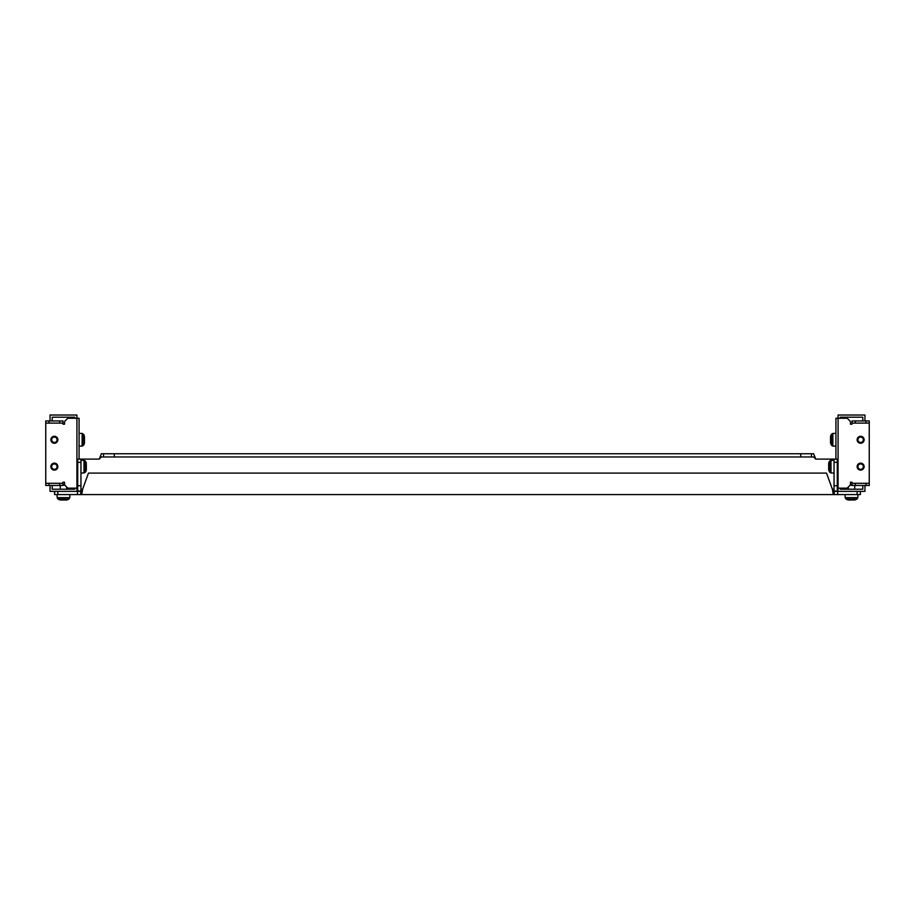 <?xml version="1.0" encoding="UTF-8"?>
<svg xmlns="http://www.w3.org/2000/svg" width="915" height="915" viewBox="0 0 915 915"><rect width="100%" height="100%" fill="white"/><g stroke="black" fill="none" stroke-linecap="round" stroke-linejoin="round"><path stroke-width="1.37" d="M57.062 466.639A2.688 2.688 0 0 0 54.374 463.951A2.688 2.688 0 0 0 51.686 466.639A2.688 2.688 0 0 0 54.374 469.326A2.688 2.688 0 0 0 57.062 466.639M57.599 466.639A3.225 3.225 0 0 0 54.374 463.413A3.225 3.225 0 0 0 51.148 466.639A3.225 3.225 0 0 0 54.374 469.864A3.225 3.225 0 0 0 57.599 466.639M84.272 443.878L83.562 445.239L83.562 434.282L84.272 435.643L84.272 443.878L84.455 437.061M84.455 443.135L84.455 437.05M57.062 439.76A2.688 2.688 0 0 0 54.374 437.073A2.688 2.688 0 0 0 51.686 439.76A2.688 2.688 0 0 0 54.374 442.448A2.688 2.688 0 0 0 57.062 439.76M57.599 439.76A3.225 3.225 0 0 0 54.374 436.535A3.225 3.225 0 0 0 51.148 439.76A3.225 3.225 0 0 0 54.374 442.986A3.225 3.225 0 0 0 57.599 439.76M54.374 463.139A3.488 3.488 0 0 1 57.862 466.639A3.488 3.488 0 0 1 54.374 470.127A3.488 3.488 0 0 1 50.874 466.639A3.488 3.488 0 0 1 54.374 463.139M54.374 436.272A3.488 3.488 0 0 1 57.862 439.76A3.488 3.488 0 0 1 54.374 443.26A3.488 3.488 0 0 1 50.874 439.76A3.488 3.488 0 0 1 54.374 436.272M79.079 459.113L79.079 418.258L76.929 418.258L76.929 488.141L67.79 488.141L64.565 484.916L64.565 482.228L62.952 482.228L62.952 485.453L45.75 485.453L45.75 420.946L62.952 420.946L62.952 424.171L64.565 424.171L64.565 421.483L67.79 418.258L76.929 418.258L76.929 415.033L50.05 415.033L50.05 420.946M77.729 488.141L76.929 488.141L76.929 491.366L50.05 491.366L50.05 485.453M74.778 488.141L74.778 489.216L52.201 489.216L52.201 485.453M74.778 418.258L74.778 417.183L52.201 417.183L52.201 420.946M45.75 423.096L62.952 423.096M48.975 420.946L48.975 423.096M59.727 420.946L59.727 423.096M62.952 483.303L45.75 483.303M59.727 485.453L59.727 483.303M48.975 485.453L48.975 483.303M830.545 436.901L830.545 442.62M830.545 436.81L830.545 442.723M863.314 439.76A2.688 2.688 0 0 0 860.626 437.073A2.688 2.688 0 0 0 857.938 439.76A2.688 2.688 0 0 0 860.626 442.448A2.688 2.688 0 0 0 863.314 439.76M863.851 439.76A3.225 3.225 0 0 0 860.626 436.535A3.225 3.225 0 0 0 857.401 439.76A3.225 3.225 0 0 0 860.626 442.986A3.225 3.225 0 0 0 863.851 439.76M863.314 466.639A2.688 2.688 0 0 0 860.626 463.951A2.688 2.688 0 0 0 857.938 466.639A2.688 2.688 0 0 0 860.626 469.326A2.688 2.688 0 0 0 863.314 466.639M863.851 466.639A3.225 3.225 0 0 0 860.626 463.413A3.225 3.225 0 0 0 857.401 466.639A3.225 3.225 0 0 0 860.626 469.864A3.225 3.225 0 0 0 863.851 466.639M860.626 443.26A3.488 3.488 0 0 1 857.138 439.76A3.488 3.488 0 0 1 860.626 436.272A3.488 3.488 0 0 1 864.126 439.76A3.488 3.488 0 0 1 860.626 443.26M860.626 470.127A3.488 3.488 0 0 1 857.138 466.639A3.488 3.488 0 0 1 860.626 463.139A3.488 3.488 0 0 1 864.126 466.639A3.488 3.488 0 0 1 860.626 470.127M837.271 488.141L838.071 488.141L838.071 418.258L847.21 418.258L850.435 421.483L850.435 424.171L852.048 424.171L852.048 420.946L869.25 420.946L869.25 485.453L852.048 485.453L852.048 482.228L850.435 482.228L850.435 484.916L847.21 488.141L838.071 488.141L837.545 494.592L54.614 494.592L54.614 491.366M835.921 459.113L835.921 418.258L838.071 418.258L838.071 415.033L864.95 415.033L864.95 420.946M840.222 418.258L840.222 417.183L862.799 417.183L862.799 420.946M840.222 488.141L840.222 489.216L862.799 489.216L862.799 485.453M864.95 485.453L864.95 491.366L838.071 491.366M869.25 483.303L852.048 483.303M866.025 485.453L866.025 483.303M855.273 485.453L855.273 483.303M852.048 423.096L869.25 423.096M855.273 420.946L855.273 423.096M866.025 420.946L866.025 423.096M831.895 459.113L815.768 459.113L834.045 459.113L834.045 491.092L837.271 491.092L837.271 485.716L834.045 485.716M83.105 459.113L99.232 459.113L101.382 453.737L103.532 453.737L103.532 456.962L101.382 456.962L99.232 459.113L80.955 459.113L80.955 491.092L77.729 491.092L77.729 459.113L80.955 459.113M60.63 499.967L66.292 499.967M828.67 463.848L828.67 469.429M828.67 463.779L828.67 469.567M850.115 485.236L852.048 485.236M848.674 499.967L854.347 499.967M86.147 470.756L85.438 472.117L85.438 461.16L86.147 462.521L86.147 470.756L86.33 466.478M86.33 470.001L86.33 464.523M60.55 499.967L65.411 499.967M62.952 484.698L64.565 484.698M62.952 485.236L64.885 485.236M860.386 491.366L860.386 494.592L837.545 494.592M57.839 491.366L57.839 494.592M80.772 494.592L80.772 491.366L77.455 491.366L77.455 494.592M837.545 491.366L834.228 491.366L834.228 494.592M857.161 491.366L857.161 494.592M80.772 491.366L81.698 491.366L82.613 489.216L80.955 489.216M834.228 491.366L833.302 491.366L832.387 489.216L834.045 489.216M813.618 456.962L815.768 459.113L813.618 453.737L811.468 453.737L811.468 456.962L813.618 456.962L101.382 456.962M833.302 494.592L832.387 489.216L826.519 473.089L88.481 473.089L82.613 489.216L81.698 494.592M77.729 485.716L80.955 485.716M77.729 462.338L80.955 462.338M103.532 453.737L811.468 453.737M114.284 453.737L114.284 456.962M800.717 453.737L800.717 456.962M834.045 459.113L837.271 459.113L837.271 485.716M837.271 462.338L834.045 462.338M849.875 499.967L848.72 499.967M850.435 484.698L852.048 484.698M83.562 445.239L82.133 446.108L82.133 433.424L79.079 433.424M830.545 436.398L831.438 445.239L832.867 446.108L835.921 446.108M830.729 435.643L831.438 434.282L831.438 445.239M831.438 434.282L832.867 433.424L832.867 446.108M828.67 463.265L829.562 472.117L830.992 472.986L834.045 472.986M828.853 462.521L829.562 461.16L829.562 472.117M829.562 461.16L830.992 460.291L830.992 472.986M845.163 494.592L845.163 497.646L846.032 499.075L845.163 497.646L846.032 499.075L845.163 497.646L857.858 497.646L856.989 499.075L846.032 499.075L848.148 499.967L854.885 499.967L856.989 499.075L857.858 497.646L857.858 494.592M85.438 472.117L84.008 472.986L84.008 460.291L80.955 460.291M60.116 499.967L58.011 499.075L60.116 499.967L66.852 499.967L68.968 499.075L69.837 497.646L69.837 494.592M58.011 499.075L57.142 497.646L58.011 499.075L57.142 497.646L58.011 499.075L68.968 499.075L69.837 497.646L57.142 497.646L57.142 494.592M83.562 434.282L82.133 433.424M84.272 435.643L84.455 436.398M82.133 446.108L79.079 446.108M830.729 443.878L830.545 443.135M832.867 433.424L835.921 433.424M856.989 499.075L857.858 497.646M828.853 470.756L828.67 470.001M838.071 469.864L837.271 469.864M848.285 487.066L848.285 489.216M847.393 499.784L848.148 499.967L847.393 499.784M85.438 461.16L84.008 460.291M86.147 462.521L86.33 463.265M76.929 463.413L77.729 463.413M60.264 485.453L60.264 489.216M68.968 499.075L69.837 497.646L67.607 499.784M66.715 487.066L66.715 489.216M76.929 469.864L77.729 469.864M84.008 472.986L80.955 472.986M854.736 485.453L854.736 489.216M838.071 463.413L837.271 463.413M830.992 460.291L834.045 460.291"/></g></svg>
